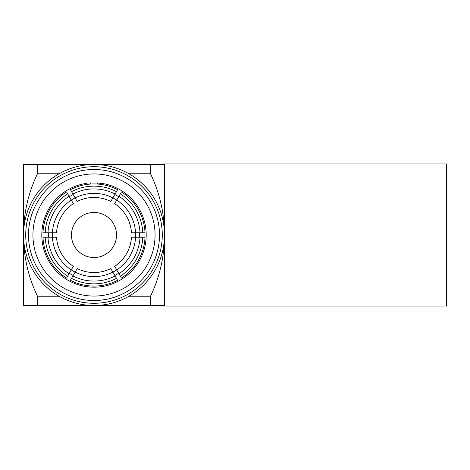 <?xml version="1.0" encoding="UTF-8"?>
<svg xmlns="http://www.w3.org/2000/svg" width="470" height="470" viewBox="0 0 470 470"><rect width="100%" height="100%" fill="white"/><g stroke="black" fill="none" stroke-linecap="round" stroke-linejoin="round"><path stroke-width="0.7" d="M94 303.279A68.279 68.279 0 0 0 162.279 235A68.279 68.279 0 0 0 94 166.721A68.279 68.279 0 0 0 25.721 235A68.279 68.279 0 0 0 94 303.279M94 305.5A70.5 70.5 0 0 0 164.5 235A70.5 70.5 0 0 0 94 164.5A70.5 70.5 0 0 0 23.5 235A70.5 70.5 0 0 0 94 305.5M28.494 235A65.506 65.506 0 0 1 94 169.494A65.506 65.506 0 0 1 159.506 235A65.506 65.506 0 0 1 94 300.506A65.506 65.506 0 0 1 28.494 235M32.935 235A61.065 61.065 0 0 1 94 173.935A61.065 61.065 0 0 1 155.065 235A61.065 61.065 0 0 1 94 296.065A61.065 61.065 0 0 1 32.935 235M48.533 237.221A45.52 45.52 0 0 1 48.533 232.779M84.007 184.916L84.007 183.782A52.182 52.182 0 0 0 94 287.182A52.182 52.182 0 0 0 103.993 183.782L97.331 182.924L103.993 183.782L103.993 184.916M120.32 276.154A48.851 48.851 0 0 0 142.798 237.221L145.024 237.221A51.071 51.071 0 0 1 121.436 278.076L114.651 266.331A37.524 37.524 0 0 0 131.459 237.221L135.577 237.221A41.636 41.636 0 0 0 135.577 232.779L131.459 232.779A37.524 37.524 0 0 0 114.651 203.669L116.713 200.108A41.636 41.636 0 0 0 75.135 197.888L72.915 194.034A46.078 46.078 0 0 1 115.085 194.034L116.478 191.625A48.851 48.851 0 0 0 71.522 191.625L70.412 189.704A51.071 51.071 0 0 1 117.588 189.704L116.478 191.631M116.537 235A22.537 22.537 0 0 0 94 212.464A22.537 22.537 0 0 0 71.463 235A22.537 22.537 0 0 0 94 257.536A22.537 22.537 0 0 0 116.537 235M116.478 278.375A48.851 48.851 0 0 1 71.522 278.375L77.192 268.552A37.524 37.524 0 0 0 110.808 268.552L117.588 280.296A51.071 51.071 0 0 1 70.412 280.296L71.522 278.369M115.085 194.034L110.808 201.448A37.524 37.524 0 0 0 77.192 201.448L75.135 197.888A41.636 41.636 0 0 0 71.287 200.108L73.349 203.669A37.524 37.524 0 0 0 56.541 232.779L52.423 232.779A41.636 41.636 0 0 0 71.287 269.892L66.564 278.076A51.071 51.071 0 0 1 42.976 237.221L56.541 237.221A37.524 37.524 0 0 0 73.349 266.331L71.287 269.892A41.636 41.636 0 0 0 135.577 237.221L140.019 237.221A46.078 46.078 0 0 1 118.934 273.746M142.798 237.221L140.019 237.221M97.331 182.924L97.331 184.04A51.071 51.071 0 0 0 94 183.929M72.915 194.034L71.522 191.625M71.287 200.108A41.636 41.636 0 0 0 52.423 232.779L47.981 232.779A46.078 46.078 0 0 1 69.067 196.254L71.287 200.108M135.577 232.779A41.636 41.636 0 0 0 116.713 200.108L118.934 196.254A46.078 46.078 0 0 1 140.019 232.779L135.577 232.779M115.085 275.966A46.078 46.078 0 0 1 72.915 275.966M69.067 273.746A46.078 46.078 0 0 1 47.981 237.221M45.202 237.221A48.851 48.851 0 0 0 67.68 276.154M67.68 193.846L66.564 191.925A51.071 51.071 0 0 0 42.976 232.779L45.202 232.779A48.851 48.851 0 0 1 67.68 193.846L69.067 196.254M45.202 232.779L47.981 232.779M118.934 196.254L120.32 193.846A48.851 48.851 0 0 1 142.798 232.779L140.019 232.779M142.798 232.779L145.024 232.779A51.071 51.071 0 0 0 121.436 191.925L120.326 193.846M84.007 183.782L86.979 183.294M90.669 184.04L90.669 182.924M73.191 194.515A45.52 45.52 0 0 0 69.343 196.736M73.191 275.485A45.52 45.52 0 0 1 69.343 273.264M118.657 273.264A45.52 45.52 0 0 1 114.809 275.485M139.467 232.779A45.52 45.52 0 0 1 139.467 237.221M118.657 196.736A45.52 45.52 0 0 0 114.809 194.515M127.969 296.776L150.247 296.776A141 141 0 0 0 150.247 173.224L150.247 164.5L164.5 164.5L164.5 305.5L37.753 305.5L37.753 296.776L60.031 296.776M37.753 305.5L23.5 305.5L23.5 235A141 141 0 0 1 37.753 173.224L60.031 173.224M150.247 164.5L23.5 164.5L23.5 235A141 141 0 0 0 37.753 296.776M127.969 173.224L150.247 173.224M150.247 296.776L150.247 305.5M37.753 173.224L37.753 164.5M164.5 235L164.5 163.936L446.5 163.936L446.5 306.064L164.5 306.064L164.5 305.5"/></g></svg>
